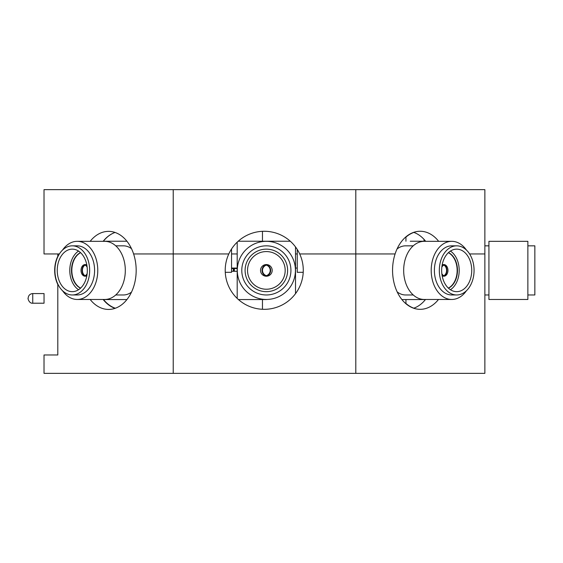 <?xml version="1.0" encoding="UTF-8"?>
<svg xmlns="http://www.w3.org/2000/svg" width="563" height="563" viewBox="0 0 563 563"><rect width="100%" height="100%" fill="white"/><g stroke="black" fill="none" stroke-linecap="round" stroke-linejoin="round"><path stroke-width="0.84" d="M231.548 268.065L237.199 268.065L234.011 268.065L234.342 271.282L234.342 268.537L237.199 268.537M234.011 268.065L234.342 268.537L234.011 268.065M28.15 298.397L28.15 298.397C27.594 297.391 28.727 303.668 32.745 303.218L44.041 303.218L44.041 293.569L32.745 293.569L32.745 303.218M266.355 299.558L238.416 299.558M266.355 241.238L262.464 241.238L262.464 231.302M484.87 294.97L488.93 294.97L488.93 270.402L488.93 299.467L527.869 299.467L527.869 241.33L527.869 249.142L527.869 245.834L534.85 245.834L534.85 294.97L534.85 245.834M527.869 299.467L527.869 245.834M527.869 241.33L488.93 241.33L488.93 270.402L488.93 245.834L484.87 245.834M534.85 270.402L534.85 291.662L534.85 270.402M424.03 239.388L424.03 241.238L412.426 241.238M262.499 270.402A5.546 5.546 0 0 0 266.355 275.68A5.546 5.546 0 0 0 266.355 265.117A5.546 5.546 0 0 0 262.499 270.402M266.355 264.659A5.975 5.975 0 0 0 266.355 276.137A5.975 5.975 0 0 0 266.355 264.659M260.521 270.402A5.834 5.834 0 0 1 266.355 264.568A5.834 5.834 0 0 1 272.189 270.402A5.834 5.834 0 0 1 266.355 276.229A5.834 5.834 0 0 1 260.521 270.402M247.53 270.402A18.825 18.825 0 0 1 266.355 251.57A18.825 18.825 0 0 1 285.181 270.402A18.825 18.825 0 0 1 266.355 289.227A18.825 18.825 0 0 1 247.53 270.402M245.095 270.402A21.26 21.26 0 0 1 266.355 249.142A21.26 21.26 0 0 1 287.616 270.402A21.26 21.26 0 0 1 266.355 291.662A21.26 21.26 0 0 1 245.095 270.402M290.923 270.402A24.568 24.568 0 0 1 266.355 294.97A24.568 24.568 0 0 1 241.787 270.402A24.568 24.568 0 0 1 266.355 245.834A24.568 24.568 0 0 1 290.923 270.402M295.427 270.402A29.072 29.072 0 0 1 266.355 299.467A29.072 29.072 0 0 1 237.29 270.402A29.072 29.072 0 0 1 266.355 241.33A29.072 29.072 0 0 1 295.427 270.402M295.519 246.932L295.519 293.654M237.199 242.153L237.199 298.439M290.311 241.238L238.177 241.238M57.799 256.355A24.568 17.376 90 0 0 54.681 270.402A24.568 17.376 90 0 0 57.799 284.442M126.921 241.238L103.219 241.238L126.921 241.238M401.898 299.558L425.438 299.558L405.937 299.558L405.937 303.746M131.503 292.127A24.568 17.376 90 0 1 123.396 294.97L115.739 294.97M87.145 267.193A5.546 3.92 -90 0 0 85.14 265.117A5.546 3.92 -90 0 0 82.416 270.402A5.546 3.92 -90 0 0 85.14 275.68A5.546 3.92 -90 0 0 87.145 273.611M87.033 266.285A5.975 4.223 -90 0 0 85.14 264.659A5.975 4.223 -90 0 0 82.092 270.402A5.975 4.223 -90 0 0 85.14 276.137L85.872 276.137M85.14 264.659L85.872 264.659M86.843 275.715A5.834 4.124 90 0 1 85.14 276.229A5.834 4.124 90 0 1 81.016 270.402A5.834 4.124 90 0 1 85.14 264.568A5.834 4.124 90 0 1 86.843 265.089M80.495 288.207A18.825 13.315 90 0 1 71.508 270.402A18.825 13.315 90 0 1 80.495 252.59M80.608 288.101A18.825 13.315 90 0 1 71.832 270.402A18.825 13.315 90 0 1 80.608 252.696M57.25 270.402A21.26 15.032 90 0 1 72.282 249.142A21.26 15.032 90 0 1 87.321 270.402A21.26 15.032 90 0 1 72.282 291.662A21.26 15.032 90 0 1 57.25 270.402M78.553 289.727A21.26 15.032 90 0 1 69.784 270.402A21.26 15.032 90 0 1 78.553 251.077M72.282 245.834L77.222 245.834A24.568 17.376 90 0 1 94.591 270.402A24.568 17.376 90 0 1 77.222 294.97L72.282 294.97A24.568 17.376 90 0 1 54.914 270.402A24.568 17.376 90 0 1 72.282 245.834A24.568 17.376 90 0 1 89.658 270.402A24.568 17.376 90 0 1 72.282 294.97M77.222 299.467L104.753 299.467A29.072 20.557 -90 0 0 125.31 270.402A29.072 20.557 -90 0 0 104.753 241.33L77.222 241.33A29.072 20.557 90 0 1 97.772 270.402A29.072 20.557 90 0 1 77.222 299.467A29.072 20.557 90 0 1 62.528 290.726M62.528 250.078A29.072 20.557 90 0 1 77.222 241.33M85.14 276.137A5.975 4.223 -90 0 0 87.033 274.512M115.739 245.834L123.396 245.834A24.568 17.376 90 0 1 131.503 248.677M126.921 299.558L103.219 299.558M413.235 294.97L405.585 294.97A24.568 17.376 -90 0 1 397.168 291.894M441.835 273.611A5.546 3.92 90 0 0 443.834 275.68A5.546 3.92 90 0 0 446.565 270.402A5.546 3.92 90 0 0 443.834 265.117A5.546 3.92 90 0 0 441.835 267.193M441.948 274.512A5.975 4.223 90 0 0 443.834 276.137A5.975 4.223 90 0 0 446.888 270.402A5.975 4.223 90 0 0 443.834 264.659A5.975 4.223 90 0 0 441.948 266.285M443.834 264.659L443.109 264.659M442.138 265.089A5.834 4.124 -90 0 1 443.834 264.568A5.834 4.124 -90 0 1 447.958 270.402A5.834 4.124 -90 0 1 443.834 276.229A5.834 4.124 -90 0 1 442.138 275.715M448.479 252.59A18.825 13.315 -90 0 1 457.473 270.402A18.825 13.315 -90 0 1 448.479 288.207M448.366 252.696A18.825 13.315 -90 0 1 457.149 270.402A18.825 13.315 -90 0 1 448.366 288.101M441.659 270.402A21.26 15.032 -90 0 1 456.699 249.142A21.26 15.032 -90 0 1 471.731 270.402A21.26 15.032 -90 0 1 456.699 291.662A21.26 15.032 -90 0 1 441.659 270.402M450.428 251.077A21.26 15.032 -90 0 1 459.197 270.402A21.26 15.032 -90 0 1 450.428 289.727M456.699 294.97L451.758 294.97A24.568 17.376 -90 0 1 434.39 270.402A24.568 17.376 -90 0 1 451.758 245.834L456.699 245.834A24.568 17.376 -90 0 1 474.067 270.402A24.568 17.376 -90 0 1 456.699 294.97A24.568 17.376 -90 0 1 439.323 270.402A24.568 17.376 -90 0 1 456.699 245.834M451.758 241.33L424.22 241.33A29.072 20.557 90 0 0 403.671 270.402A29.072 20.557 90 0 0 424.22 299.467L451.758 299.467A29.072 20.557 -90 0 1 431.202 270.402A29.072 20.557 -90 0 1 451.758 241.33A29.072 20.557 -90 0 1 466.453 250.078M466.453 290.726A29.072 20.557 -90 0 1 451.758 299.467M443.834 276.137L443.109 276.137M397.014 249.029A24.568 17.376 -90 0 1 405.585 245.834L413.235 245.834M425.6 241.238L410.23 241.238M297.243 253.948L295.519 253.948M237.199 253.948L231.548 253.948M297.243 268.065L295.519 268.065M264.244 309.326A39.037 39.037 0 0 0 299.692 253.948L355.802 253.948L299.692 253.948A39.037 39.037 0 0 0 228.803 253.948L133.607 253.948L228.803 253.948A39.037 39.037 0 0 0 264.244 309.326M438.661 241.33A39.037 27.601 90 0 0 420.16 231.259A39.037 27.601 90 0 0 395.099 253.948L355.802 253.948L395.099 253.948A39.037 27.601 90 0 0 392.559 270.296A39.037 27.601 90 0 0 420.16 309.326A39.037 27.601 90 0 0 438.5 299.467M425.508 299.467A39.037 27.601 -90 0 1 413.664 308.235M413.84 308.172A39.037 27.601 90 0 1 405.937 303.443M90.157 299.467A39.037 27.601 -90 0 0 108.575 309.432A39.037 27.601 -90 0 0 136.176 270.402A39.037 27.601 -90 0 0 133.607 253.948A39.037 27.601 -90 0 0 108.575 231.365A39.037 27.601 -90 0 0 90.157 241.33M115.07 308.341A39.037 27.601 90 0 1 103.142 299.467M117.421 307.377A39.037 27.601 -90 0 1 115.309 308.228M103.543 299.558A39.037 27.601 90 0 0 115.345 308.243M262.464 309.291L262.464 299.558M231.548 271.282L237.199 271.282M484.87 253.948L469.598 253.948L484.87 253.948L484.87 373.346L355.802 373.346L355.802 189.654L484.87 189.654L484.87 253.948M355.802 373.346L173.228 373.346L173.228 189.654L44.02 189.654L44.02 253.948L59.382 253.948L57.799 253.948L57.799 256.841L57.799 253.948M173.228 373.346L44.02 373.346L44.02 354.971L57.799 354.971L57.799 283.956L57.799 354.971M262.464 309.263A39.037 39.037 0 0 0 264.511 309.326M405.937 236.847L405.937 241.238M264.511 231.259A39.037 39.037 0 0 0 262.464 231.33M103.142 241.33A39.037 27.601 90 0 1 115.07 232.463M173.228 189.654L355.802 189.654M405.937 237.15A39.037 27.601 90 0 1 413.84 232.42M112.959 233.314A39.037 27.601 90 0 0 103.367 241.238M413.664 232.357A39.037 27.601 -90 0 1 425.677 241.33M231.548 248.973L231.548 272.316L225.263 272.316M303.225 272.316L297.243 272.316L297.243 249.444M234.011 271.282L234.011 268.537L233.349 268.537L233.349 271.282M233.68 268.065L233.349 268.537L231.548 268.537M32.745 293.569C29.952 293.844 28.424 295.378 28.15 298.165M527.869 294.97L534.85 294.97"/></g></svg>
